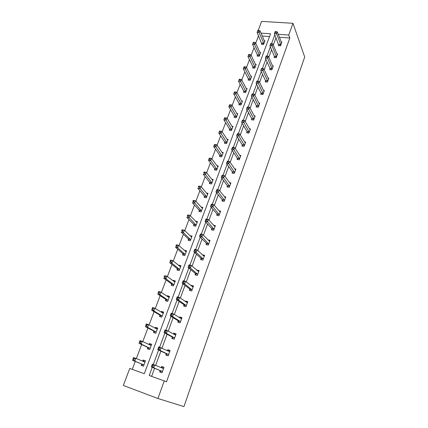 <?xml version="1.0" encoding="UTF-8"?>
<svg xmlns="http://www.w3.org/2000/svg" width="428" height="428" viewBox="0 0 428 428"><rect width="100%" height="100%" fill="white"/><g stroke="black" fill="none" stroke-linecap="round" stroke-linejoin="round"><path stroke-width="0.64" d="M257.271 32.854L258.528 35.754L255.703 43.212M258.207 30.383L261.62 21.4L292.971 23.294L304.699 57.004L183.949 406.6L157.916 398.5L164.245 380.909L166.535 381.771L289.826 37.996L279.382 37.247M157.916 398.5L123.301 385.451L129.754 368.471L144.29 373.714L270.571 33.78L260.989 33.111M254.034 47.615L251.129 55.303M249.476 59.663L246.48 67.576M244.848 71.888L241.767 80.036M240.151 84.3L236.978 92.689M235.384 96.899L232.115 105.534M230.542 109.691L227.177 118.577M225.626 122.681L222.164 131.824M220.634 135.869L217.071 145.279M215.562 149.265L211.897 158.943M210.416 162.87L206.644 172.832M205.183 176.694L201.304 186.94M199.865 190.733L195.88 201.278M194.467 205.001L190.364 215.851M188.978 219.5L184.757 230.665M183.403 234.239L179.054 245.726M177.732 249.219L173.26 261.037M171.965 264.451L167.369 276.606M166.107 279.933L161.372 292.442M160.147 295.684L155.278 308.551M154.085 311.702L149.072 324.938M147.917 327.992L142.765 341.608M141.647 344.567L136.339 358.578M135.264 361.43L132.257 369.375M274.412 56.689L274.097 57.545L276.253 57.737L277.644 53.896L276.879 53.832M265.563 80.999L265.242 81.882L267.414 82.112L268.848 78.158L268.003 78.073M256.447 106.042L256.115 106.952L258.309 107.23L259.785 103.153L258.844 103.036M247.058 131.851L246.715 132.787L248.925 133.113L250.444 128.914L249.38 128.758M237.369 158.456L237.016 159.43L239.247 159.804L240.814 155.471L239.6 155.268M227.38 185.907L227.017 186.908L229.258 187.341L230.879 182.868L229.462 182.601M217.071 214.241L216.691 215.273L218.954 215.76L220.629 211.143L218.938 210.785M206.424 243.495L206.034 244.559L208.313 245.11L210.041 240.338L207.949 239.846M195.425 273.717L195.024 274.819L197.319 275.434L199.106 270.507L196.741 270.095M184.051 304.955L183.639 306.095L185.955 306.78L187.801 301.687L185.49 301.012L185.303 301.526M172.291 337.269L171.863 338.446L174.196 339.201L176.106 333.931L173.779 333.187L173.468 334.043M160.126 370.707L159.681 371.927L162.03 372.761L164.004 367.304L161.661 366.486L161.217 367.7L162.918 367.021L161.661 366.486M275.99 37.68L273.289 45.047M271.577 49.707L268.789 57.304M267.093 61.91L264.22 69.743M262.546 74.301L259.577 82.374M257.924 86.879L254.869 95.203M253.237 99.649L250.086 108.231M248.475 112.612L245.228 121.461M243.639 125.784L240.29 134.9M238.728 139.159L235.277 148.553M233.736 152.743L230.184 162.426M228.67 166.546L225.005 176.523M223.518 180.568L219.746 190.845M218.285 194.82L214.396 205.408M212.967 209.303L208.96 220.211M207.559 224.026L203.434 235.261M202.064 238.99L197.811 250.567M196.473 254.205L192.097 266.13M190.792 269.677L186.282 281.961M185.014 285.412L180.37 298.065M179.139 301.419L174.351 314.452M173.158 317.699L168.225 331.128M167.075 334.268L161.993 348.098M160.885 351.126L155.653 365.368M154.583 368.283L151.619 376.356M166.262 353.844L165.823 355.042L168.167 355.839L170.109 350.473L167.771 349.692L167.396 350.725M178.225 320.979L177.802 322.134L180.124 322.851L182.002 317.672L179.68 316.966L179.434 317.646M189.786 289.205L189.379 290.328L191.685 290.976L193.499 285.963L191.198 285.326L191.07 285.679M200.967 258.48L200.571 259.566L202.861 260.144L204.621 255.297L202.316 254.772M211.79 228.75L211.405 229.799L213.679 230.312L215.38 225.626L213.508 225.203M222.266 199.962L221.897 200.978L224.149 201.438L225.797 196.891L224.251 196.586M232.415 172.077L232.056 173.062L234.293 173.463L235.887 169.06L234.576 168.83M242.248 145.049L241.9 146.007L244.121 146.355L245.667 142.091L244.532 141.914M251.787 118.845L251.45 119.77L253.649 120.07L255.152 115.934L254.152 115.801M261.037 93.427L260.711 94.326L262.894 94.577L264.349 90.559L263.461 90.463M270.02 68.753L269.699 69.625L271.866 69.834L273.278 65.939L272.476 65.864M278.735 44.796L278.43 45.646L280.575 45.812L281.95 42.03L281.217 41.971M292.971 23.294L288.745 35.043L278.243 34.31M289.826 37.996L288.745 35.043M152.24 367.326L149.228 375.495L164.245 380.909M274.835 34.754L271.534 43.699M270.378 46.839L267.002 55.993M265.858 59.101L262.401 68.475M261.267 71.551L257.731 81.149M256.607 84.188L252.985 94.016M251.878 97.022L248.176 107.075M247.074 110.055L243.291 120.316M242.195 123.296L238.337 133.766M237.235 136.741L233.297 147.43M232.201 150.405L228.178 161.313M227.086 164.282L222.977 175.427M221.886 178.385L217.691 189.764M216.6 192.723L212.32 204.338M211.234 207.291L206.858 219.157M205.772 222.1L201.304 234.223M200.224 237.16L195.655 249.545M194.579 252.472L189.914 265.125M188.839 268.04L184.072 280.971M182.997 283.882L178.128 297.096M177.058 299.991L172.077 313.499M171.018 316.388L165.925 330.197M164.866 333.07L159.66 347.183M158.606 350.045L153.288 364.479M269.544 36.541L262.225 36.016M264.21 40.697L264.98 40.756L263.584 44.485L261.492 44.325L261.808 43.49M259.807 52.393L260.609 52.462L259.197 56.25L257.094 56.063L257.41 55.217M255.329 64.259L256.174 64.339L254.74 68.18L252.632 67.977L252.953 67.116M250.787 76.296L251.675 76.387L250.22 80.287L248.101 80.063L248.433 79.191M246.175 88.51L247.111 88.617L245.635 92.576L243.511 92.325L243.842 91.442M241.488 100.906L242.478 101.024L240.98 105.042L238.845 104.774L239.182 103.876M236.727 113.484L237.775 113.623L236.256 117.7L234.111 117.406L234.453 116.496M231.885 126.249L233.003 126.41L231.457 130.545L229.306 130.23L229.654 129.304M226.963 139.207L228.156 139.389L226.589 143.594L224.427 143.252L224.78 142.31M221.955 152.357L223.234 152.571L221.645 156.835L219.478 156.471L219.832 155.514M216.862 165.711L218.237 165.952L216.621 170.285L214.449 169.895L214.808 168.926M211.678 179.262L213.165 179.541L211.523 183.944L209.34 183.526L209.709 182.542M206.392 193.023L208.013 193.349L206.344 197.816L204.151 197.372L204.525 196.372M201 206.997L202.776 207.371L201.08 211.914L198.881 211.437L199.261 210.421M195.494 221.174L197.458 221.618L195.735 226.23L193.526 225.727L193.916 224.695M189.861 235.571L192.054 236.09L190.305 240.777L188.09 240.247L188.481 239.199M184.297 250.369L186.56 250.797L184.784 255.564L182.558 255.002L182.959 253.938M178.653 265.43L178.754 265.162L180.98 265.751L179.172 270.592L176.941 269.998L177.347 268.912M172.917 280.736L173.073 280.329L175.309 280.945L173.468 285.867L171.232 285.241L171.644 284.139M167.086 296.299L167.294 295.743L169.541 296.39L167.674 301.398L165.427 300.734L165.845 299.616M161.158 312.124L161.426 311.413L163.678 312.098L161.779 317.185L159.521 316.49L159.949 315.35M155.129 328.217L155.455 327.345L157.713 328.067L155.781 333.246L153.518 332.513L153.952 331.352M148.998 344.588L149.383 343.55L151.651 344.31L149.688 349.574L147.414 348.804L147.858 347.627M142.759 361.227L143.209 360.034L145.483 360.831L143.482 366.186L141.208 365.378L141.652 364.18M145.45 360.911L143.209 360.034M167.562 350.805L168.996 350.297L167.771 349.692M151.587 344.481L149.383 343.55M173.795 334.225L174.966 333.856L173.779 333.187M157.622 328.319L155.455 327.345M179.91 317.945L180.835 317.694L179.68 316.966M163.555 312.429L161.426 311.413M185.918 301.959L186.608 301.804L185.49 301.012M169.386 296.802L167.294 295.743M191.819 286.257L192.284 286.177L191.198 285.326M175.127 281.431L173.073 280.329M197.613 270.838L196.81 269.902M180.771 266.312L178.754 265.162M203.305 255.687L202.332 254.73M186.324 251.434L184.34 250.246M162.918 367.021L163.978 367.39M160.917 372.365L159.938 370.466L151.33 366.957L152.363 364.158L163.566 368.524M153.106 365.325L154.765 364.998L153.732 367.802L151.33 366.957L151.731 366.111L152.694 366.448L153.106 365.325L152.143 364.988L151.731 366.111M162.474 371.536L153.732 367.802L152.694 366.448M152.363 364.158L152.143 364.988M145.039 362.029L135.826 358.364L134.788 361.12L132.461 360.296L141.459 363.939L142.497 365.838M132.808 359.45L133.504 357.551L135.826 358.364L134.157 358.675L133.226 358.348L132.808 359.45L133.739 359.777L134.157 358.675M144.525 360.59L142.743 361.237M133.739 359.777L134.788 361.12L143.931 364.988M133.226 358.348L133.504 357.551M168.996 350.297L170.044 350.644M166.974 355.433L166.08 353.592L157.729 349.628L158.745 346.878L169.675 351.672M159.505 347.969L161.137 347.675L160.12 350.43L157.729 349.628L158.141 348.75L159.098 349.071L159.505 347.969L158.547 347.648L158.141 348.75M168.6 354.635L160.12 350.43L159.098 349.071M158.745 346.878L158.547 347.648M174.966 333.856L176.015 334.188M172.939 338.794L172.12 337.007L164.015 332.604L165.01 329.902L167.391 330.662L175.678 335.108M165.786 330.919L167.391 330.662L166.396 333.369L164.015 332.604L164.432 331.695L165.39 332L165.786 330.919L164.834 330.614L164.432 331.695M174.624 338.024L166.396 333.369L165.39 332M165.01 329.902L164.834 330.614M151.212 345.487L142.267 341.373L141.24 344.075L138.923 343.293L147.665 347.375L148.618 349.211M139.282 342.416L139.945 340.597L142.267 341.373L140.625 341.646L139.694 341.335L139.282 342.416L140.213 342.732L140.625 341.646M150.667 344.171L149.147 344.663M140.213 342.732L141.24 344.075L150.126 348.392M139.694 341.335L139.945 340.597M157.285 329.223L148.591 324.675L147.585 327.329L145.274 326.591L153.77 331.09L154.642 332.877M145.643 325.681L146.28 323.937L148.591 324.675L146.975 324.916L146.05 324.622L145.643 325.681L146.569 325.981L146.975 324.916M156.702 328.025L155.434 328.383M146.569 325.981L147.585 327.329L156.215 332.085M146.05 324.622L146.28 323.937M180.835 317.694L181.879 318.009M178.808 322.445L178.053 320.706L170.189 315.88L171.168 313.226L173.543 313.943L181.584 318.828M171.96 314.168L173.543 313.943L172.564 316.602L170.189 315.88L170.617 314.944L171.569 315.233L171.96 314.168L171.007 313.879L170.617 314.944M180.546 321.69L172.564 316.602L171.569 315.233M171.168 313.226L171.007 313.879M163.255 313.232L154.808 308.262L153.818 310.872L151.512 310.172L159.772 315.083L160.575 316.816M151.897 309.235L152.507 307.566L154.808 308.262L152.293 308.192L151.897 309.235L152.817 309.519L153.213 308.47M162.635 312.151L161.613 312.397M152.817 309.519L153.818 310.872L162.201 316.046M152.293 308.192L152.507 307.566M186.608 301.804L187.646 302.104M184.586 306.378L183.89 304.677L176.256 299.44L177.219 296.834L179.583 297.519L187.389 302.821M178.027 297.706L179.583 297.519L178.62 300.13L176.256 299.44L176.694 298.476L177.641 298.755L178.027 297.706L177.08 297.433L176.694 298.476M186.367 305.635L178.62 300.13L177.641 298.755M177.219 296.834L177.08 297.433M169.124 297.508L160.917 292.131L159.944 294.699L157.648 294.031L165.673 299.338L166.417 301.028M158.039 293.073L158.622 291.473L160.917 292.131L158.43 292.046L158.039 293.073L158.959 293.335L159.35 292.308M168.477 296.54L167.68 296.695M158.959 293.335L159.944 294.699L168.092 300.274M158.43 292.046L158.622 291.473M192.284 286.177L193.322 286.46M190.273 290.58L189.625 288.921L182.221 283.288L183.168 280.725L185.522 281.373L193.092 287.081M183.992 281.528L185.522 281.373L184.575 283.941L182.221 283.288L182.665 282.298L183.612 282.56L183.992 281.528L183.045 281.271L182.665 282.298M192.092 289.852L184.575 283.941L183.612 282.56M183.168 280.725L183.045 281.271M174.897 282.041L166.925 276.274L165.968 278.799L163.683 278.168L171.478 283.85L172.168 285.503M164.084 277.178L164.636 275.648L166.925 276.274L164.464 276.172L164.084 277.178L164.999 277.43L165.379 276.424M174.217 281.18L173.64 281.271M164.999 277.43L165.968 278.799L173.88 284.764M164.464 276.172L164.636 275.648M197.864 270.806L198.897 271.074M195.869 275.044L195.27 273.422L188.079 267.409L189.01 264.889L191.359 265.499L198.704 271.603M189.85 265.627L191.359 265.499L190.428 268.024L188.079 267.409L188.534 266.393L189.476 266.639L189.85 265.627L188.909 265.387L188.534 266.393M197.72 274.327L190.428 268.024L189.476 266.639M189.01 264.889L188.909 265.387M180.579 266.831L172.832 260.684L171.89 263.166L169.611 262.567L177.187 268.618L177.829 270.234M170.023 261.556L170.553 260.09L172.832 260.684L170.398 260.561L170.023 261.556L170.933 261.797L171.312 260.802M179.867 266.072L179.493 266.114M170.933 261.797L171.89 263.166L179.578 269.506M170.398 260.561L170.553 260.09M203.359 255.682L204.386 255.939M201.374 259.769L200.818 258.175L193.841 251.798L194.756 249.321L197.094 249.899L204.226 256.383M195.612 250L197.094 249.899L196.185 252.381L193.841 251.798L194.307 250.76L195.243 250.99L195.612 250L194.676 249.765L194.307 250.76M203.257 259.058L196.185 252.381L195.243 250.99M194.756 249.321L194.676 249.765M186.164 251.862L178.637 245.351L177.711 247.791L175.443 247.229L182.804 253.633L183.398 255.216M175.86 246.191L176.368 244.795L178.637 245.351L176.234 245.217L175.86 246.191L176.769 246.416L177.144 245.442M176.769 246.416L177.711 247.791L185.185 254.494M176.234 245.217L176.368 244.795M208.944 240.852L209.784 241.055M206.794 244.741L206.28 243.179L199.512 236.449L200.411 234.014L202.738 234.56L209.656 241.403M201.278 234.63L202.738 234.56L201.839 237L199.512 236.449L199.983 235.389L200.914 235.609L201.278 234.63L200.341 234.41L199.983 235.389M208.704 244.04L200.914 235.609M200.411 234.014L200.341 234.41M191.792 236.791L190.909 236.582M191.664 237.139L184.35 230.275L183.441 232.672L181.178 232.142L188.331 238.888L188.887 240.44M181.606 231.083L182.087 229.745L184.35 230.275L181.97 230.125L181.606 231.083L182.51 231.297L182.874 230.334M182.51 231.297L183.441 232.672L190.695 239.728M181.97 230.125L182.087 229.745M214.471 226.262L215.097 226.401M212.133 229.964L211.651 228.429L205.082 221.356L205.964 218.959L208.286 219.473L215 226.669M206.847 219.516L208.286 219.473L207.403 221.875L205.082 221.356L205.563 220.27L206.489 220.479L206.847 219.516L205.916 219.313L205.563 220.27M214.059 229.264L206.489 220.479M205.964 218.959L205.916 219.313M197.169 222.383L196.516 222.234M197.073 222.646L189.968 215.439L189.074 217.804L186.817 217.301L193.766 224.379L194.291 225.898M187.255 216.22L187.715 214.947L189.968 215.439L187.614 215.279L187.255 216.22L188.154 216.424L188.518 215.477M188.154 216.424L196.12 225.198M187.614 215.279L187.715 214.947M219.869 211.892L220.324 211.988M217.387 215.423L216.937 213.914L210.56 206.51L211.432 204.156L213.743 204.638L220.254 212.176M212.325 204.654L213.743 204.638L212.871 206.997L210.56 206.51L211.047 205.403L211.972 205.595L212.325 204.654L211.4 204.461L211.047 205.403M219.329 214.722L211.972 205.595M211.432 204.156L211.4 204.461M202.465 208.201L201.995 208.099M202.396 208.383L195.494 200.85L194.612 203.172L192.37 202.701L199.122 210.095L199.609 211.593M192.809 201.604L193.247 200.384L195.494 200.85L193.167 200.673L192.809 201.604L193.713 201.791L194.066 200.86M193.713 201.791L201.46 210.892M193.167 200.673L193.247 200.384M225.16 197.741L225.465 197.8M222.56 201.112L222.137 199.63L215.953 191.91L216.809 189.593L219.109 190.043L225.428 197.907M217.713 190.032L219.109 190.043L218.253 192.365L215.953 191.91L216.445 190.781L217.371 190.963L217.713 190.032L216.787 189.85L216.445 190.781M224.518 200.416L217.371 190.963M207.676 194.242L207.355 194.178M207.639 194.344L200.93 186.496L200.063 188.78L197.827 188.341L204.386 196.04L204.846 197.511M198.276 187.218L198.694 186.057L200.93 186.496L198.624 186.303L198.276 187.218L199.175 187.394L199.523 186.48M199.175 187.394L206.719 196.816M227.648 187.031L227.257 185.57L221.255 177.545L222.1 175.261L224.39 175.683L230.521 183.863M223.015 175.651L224.39 175.683L223.55 177.968L221.255 177.545L221.758 176.395L222.678 176.566L223.015 175.651L222.095 175.48L221.758 176.395M229.622 186.335L222.678 176.566M212.796 180.525L206.28 172.372L205.429 174.619L203.204 174.207L209.576 182.205L210.004 183.655M203.658 173.067L204.054 171.96L206.28 172.372L204.001 172.168L203.658 173.067L204.552 173.233L204.894 172.329M204.552 173.233L211.892 182.959M232.666 173.169L232.297 171.73L226.476 163.41L227.3 161.163L229.585 161.554L235.534 170.044M228.226 161.5L229.585 161.554L228.761 163.806L226.476 163.41L226.979 162.239L227.894 162.399L228.226 161.5L227.316 161.34L226.979 162.239M234.651 172.479L227.894 162.399M217.879 166.92L211.55 158.467L210.71 160.682L208.489 160.297L214.679 168.579L215.086 170.007M208.955 159.136L208.489 160.297L209.329 158.087L211.55 158.467L209.292 158.253L208.955 159.136L209.843 159.291L210.18 158.403M209.843 159.291L216.985 169.311M237.604 159.526L237.256 158.103L231.607 149.5L232.425 147.291L234.699 147.655L240.466 156.439M233.362 147.574L234.699 147.655L233.886 149.864L231.607 149.5L232.12 148.313L233.035 148.457L233.362 147.574L232.447 147.43L232.12 148.313M239.594 158.831L233.035 148.457M222.881 153.524L216.734 144.782L215.905 146.959L213.695 146.606L219.708 155.166L220.088 156.573M214.166 145.429L213.695 146.606L214.519 144.429L216.734 144.782L214.498 144.557L214.166 145.429L215.049 145.574L215.38 144.701M215.049 145.574L221.998 155.878M242.462 146.092L242.141 144.691L236.663 135.81L237.465 133.638L239.728 133.975L245.324 143.043M238.412 133.868L239.728 133.975L238.931 136.152L236.663 135.81L237.182 134.606L238.091 134.74L238.412 133.868L237.503 133.734L237.182 134.606M244.468 145.397L238.091 134.74M227.808 140.325L221.832 131.316L221.019 133.456L218.815 133.129L224.657 141.957L225.016 143.343M219.297 131.936L218.815 133.129L219.634 130.984L221.832 131.316L219.623 131.075L219.297 131.936L220.179 132.065L220.506 131.209M220.179 132.065L226.936 142.647M247.256 132.867L246.945 131.482L241.638 122.333L242.425 120.193L244.682 120.503L250.107 129.85M243.382 120.38L244.682 120.503L243.896 122.649L241.638 122.333L242.162 121.113L243.067 121.242L243.382 120.38L242.478 120.257L242.162 121.113M249.262 132.172L243.067 121.242M232.655 127.335L226.856 118.053L226.059 120.166L223.86 119.856L229.536 128.946L229.873 130.315M224.347 118.647L223.86 119.856L224.663 117.748L226.856 118.053L224.668 117.802L224.347 118.647L225.224 118.77L225.545 117.925M225.224 118.77L231.805 129.62M251.974 119.845L251.685 118.476L246.533 109.07L247.309 106.963L249.556 107.251L254.815 116.86M248.277 107.102L249.556 107.251L248.78 109.359L246.533 109.07L247.063 107.835L247.967 107.947L248.277 107.102L247.379 106.989L247.063 107.835M253.986 119.145L247.967 107.947M237.438 114.533L231.805 104.994L231.013 107.075L228.83 106.791L234.341 116.127L234.656 117.481M229.317 105.566L228.83 106.791L229.617 104.716L231.805 104.994L229.633 104.737L229.317 105.566L230.194 105.679L230.51 104.849M230.194 105.679L236.593 116.785M258.64 106.315L253.595 96.273L254.355 94.197L259.454 104.063M256.618 107.016L256.351 105.663L251.354 96.011L252.119 93.935L251.889 94.759L252.788 94.861L253.092 94.032L252.199 93.925M252.788 94.861L253.595 96.273L251.354 96.011L251.889 94.759M254.355 94.197L253.092 94.032M242.141 101.923L236.673 92.138L235.898 94.187L233.72 93.925L239.07 103.501L239.375 104.839M234.212 92.689L233.72 93.925L234.496 91.881L234.212 92.689L235.084 92.79L235.4 91.972L234.528 91.87M235.084 92.79L241.317 104.143M235.4 91.972L236.673 92.138M263.22 93.678L258.33 83.39L259.084 81.347L264.028 91.458M261.198 94.379L260.941 93.042L256.105 83.15L256.854 81.106L256.645 81.882L257.538 81.978L257.838 81.159L256.944 81.063M257.538 81.978L258.33 83.39L256.105 83.15L256.645 81.882M259.084 81.347L257.838 81.159M246.779 89.5L241.472 79.474L240.707 81.491L238.535 81.256L243.735 91.062L244.019 92.384M239.038 79.999L238.535 81.256L239.343 79.196L239.038 79.999L239.905 80.095L240.21 79.287L239.343 79.196M239.905 80.095L245.966 91.688M240.21 79.287L241.472 79.474M267.735 81.229L262.995 70.706L263.739 68.689L268.527 79.041M265.708 81.93L265.467 80.614L260.775 70.486L261.519 68.475L261.321 69.202L262.214 69.293L262.508 68.485L261.62 68.4M262.214 69.293L262.995 70.706L260.775 70.486L261.321 69.202M263.739 68.689L262.508 68.485M251.354 77.259L246.196 66.998L245.442 68.988L243.281 68.774L248.326 78.806L248.598 80.116M243.789 67.506L243.281 68.774L244.088 66.709L243.789 67.506L244.65 67.592L244.955 66.795L244.088 66.709M244.65 67.592L250.546 79.415M244.955 66.795L246.196 66.998M272.181 68.962L267.591 58.208L268.324 56.223L272.962 66.805M270.154 69.668L269.929 68.362L265.381 58.015L266.227 55.924L265.932 56.721L266.815 56.796L267.109 55.998L266.227 55.924M266.815 56.796L267.591 58.208L265.381 58.015L265.932 56.721M268.324 56.223L267.109 55.998M255.853 65.195L250.851 54.714L250.107 56.667L247.956 56.48L252.857 66.731L253.109 68.025M248.465 55.196L247.956 56.48L248.764 54.415L248.465 55.196L249.326 55.271L249.626 54.49L248.764 54.415M249.326 55.271L255.061 67.319M249.626 54.49L250.851 54.714M276.563 56.876L272.117 45.903L272.839 43.945L277.333 54.752M274.535 57.587L274.321 56.293L269.918 45.732L270.758 43.64L270.469 44.421L271.352 44.485L271.641 43.704L270.758 43.64M271.352 44.485L272.117 45.903L269.918 45.732L270.469 44.421M272.839 43.945L271.641 43.704M260.294 53.307L255.436 42.607L254.703 44.533L252.557 44.368L257.319 54.827L257.554 56.105M253.076 43.073L252.557 44.368L253.365 42.302L253.076 43.073L253.932 43.137L254.227 42.367L253.365 42.302M253.932 43.137L259.512 55.399M254.227 42.367L255.436 42.607M280.886 44.961L276.579 33.78L277.285 31.854L281.64 42.875M278.853 45.678L274.385 33.625L275.225 31.533L274.942 32.303L275.819 32.362L276.108 31.592L275.225 31.533M275.819 32.362L276.579 33.78L274.385 33.625L274.942 32.303M277.285 31.854L276.108 31.592M264.67 41.586L259.951 30.677L259.234 32.581L257.094 32.432L261.941 44.357M257.619 31.126L257.094 32.432L257.907 30.367L257.619 31.126L258.475 31.18L258.758 30.42L257.907 30.367M258.475 31.18L263.899 43.651M258.758 30.42L259.951 30.677M162.426 371.445L160.077 370.616M162.287 371.295L159.938 370.466M163.475 368.562L162.153 368.096M143.557 361.574L144.942 362.061M141.459 363.939L143.738 364.747M141.609 364.089L143.888 364.897M168.557 354.539L166.219 353.747M168.423 354.384L166.08 353.592M169.59 351.704L168.99 351.5M174.587 337.927L172.254 337.173M174.453 337.762L172.12 337.007M175.598 335.135L175.207 335.012M150.496 345.305L151.121 345.514M147.665 347.375L149.939 348.141M147.81 347.536L150.084 348.301M156.792 329.121L157.194 329.25M153.77 331.09L156.033 331.823M153.909 331.256L156.172 331.989M180.509 321.594L178.182 320.877M180.381 321.423L178.053 320.706M181.499 318.849L181.215 318.764M162.87 313.162L163.17 313.253M159.772 315.083L162.025 315.773M159.906 315.254L162.164 315.95M186.33 305.533L184.013 304.859M186.207 305.357L183.89 304.677M165.673 299.338L167.92 299.996M165.802 299.514L168.049 300.172M192.054 289.745L189.748 289.103M191.937 289.563L189.625 288.921M171.478 283.85L173.715 284.476M171.607 284.037L173.843 284.663M197.683 274.22L195.387 273.61M197.57 274.032L195.27 273.422M177.187 268.618L179.418 269.212M177.31 268.811L179.541 269.399M203.22 258.951L200.935 258.373M203.107 258.753L200.818 258.175M182.804 253.633L185.024 254.195M182.922 253.831L185.147 254.393M208.671 243.928L206.392 243.382M208.559 243.725L206.28 243.179M188.331 238.888L190.546 239.418M188.448 239.091L190.663 239.621M214.027 229.151L211.758 228.638M213.925 228.943L211.651 228.429M193.766 224.379L195.976 224.877M193.879 224.588L196.088 225.085M219.302 214.61L217.039 214.128M219.2 214.396L216.937 213.914M199.122 210.095L201.321 210.571M199.229 210.309L201.428 210.779M224.491 200.304L222.239 199.849M224.39 200.085L222.137 199.63M204.386 196.04L206.58 196.484M204.493 196.259L206.687 196.703M229.595 186.223L227.354 185.795M229.499 185.998L227.257 185.57M209.576 182.205L211.758 182.617M209.677 182.43L211.86 182.842M234.624 172.361L232.388 171.96M234.533 172.131L232.297 171.73M214.679 168.579L216.857 168.969M214.781 168.809L216.953 169.199M239.573 158.713L237.347 158.339M239.482 158.478L237.256 158.103M219.708 155.166L221.875 155.53M219.805 155.396L221.971 155.76M244.441 145.279L242.227 144.931M244.356 145.039L242.141 144.691M224.657 141.957L226.819 142.294M224.754 142.192L226.91 142.529M249.24 132.049L247.031 131.728M249.155 131.808L246.945 131.482M229.536 128.946L231.687 129.256M229.627 129.186L231.778 129.502M253.965 119.021L251.766 118.722M253.884 118.775L251.685 118.476M234.341 116.127L236.481 116.416M234.426 116.373L236.572 116.662M258.619 106.192L256.425 105.914M258.539 105.941L256.351 105.663M239.07 103.501L241.205 103.769M239.156 103.753L241.29 104.02M263.199 93.55L261.021 93.299M263.124 93.293L260.941 93.042M243.735 91.062L245.859 91.308M243.816 91.319L245.94 91.565M267.714 81.101L265.542 80.871M267.644 80.838L265.467 80.614M248.326 78.806L250.444 79.03M248.406 79.068L250.524 79.287M272.165 68.833L269.998 68.624M272.096 68.571L269.929 68.362M252.857 66.731L254.965 66.934M252.932 66.993L255.04 67.191M276.547 56.747L274.391 56.56M276.483 56.48L274.321 56.293M257.319 54.827L259.416 55.009M257.389 55.089L259.491 55.271M280.87 44.833L278.719 44.667M280.8 44.566L278.655 44.4M261.711 43.094L263.809 43.255M261.786 43.362L263.878 43.522"/></g></svg>
